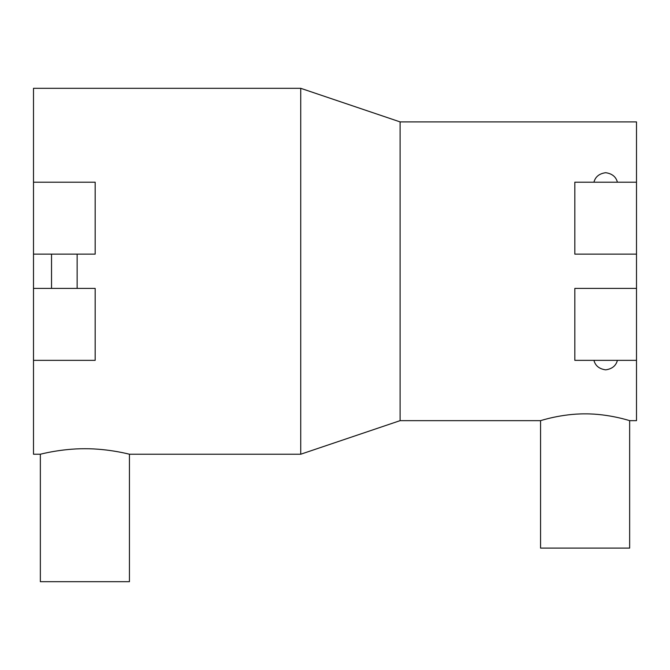 <?xml version="1.0" encoding="UTF-8"?>
<svg xmlns="http://www.w3.org/2000/svg" width="670" height="670" viewBox="0 0 670 670"><rect width="100%" height="100%" fill="white"/><g stroke="black" fill="none" stroke-linecap="round" stroke-linejoin="round"><path stroke-width="1" d="M84.889 448.724C61.029 448.599 39.79 454.402 40.351 454.227C39.79 454.402 61.029 448.599 84.889 448.724C108.749 448.599 129.988 454.402 129.436 454.227C129.988 454.402 108.749 448.599 84.889 448.724M33.5 182.198L33.5 254.139L95.174 254.139L95.174 182.198L33.5 182.198L33.5 88.314L300.738 88.314L300.738 454.227L129.436 454.227L129.436 581.686L40.351 581.686L40.351 454.227L33.5 454.227L33.5 360.351L95.174 360.351L95.174 288.401L33.5 288.401L33.5 360.351M593.93 182.198C595.345 176.763 599.256 173.597 605.663 172.701C612.07 173.597 615.981 176.763 617.405 182.198M617.405 360.351C615.981 365.786 612.07 368.944 605.663 369.848C599.256 368.944 595.345 365.786 593.93 360.351M585.111 413.859C561.209 413.717 540.045 420.877 540.564 420.651C540.045 420.877 561.209 413.717 585.111 413.859C609.005 413.717 630.169 420.877 629.649 420.651C630.169 420.877 609.005 413.717 585.111 413.859M400.099 420.651L400.099 121.898L636.5 121.898L636.5 182.198L574.827 182.198L574.827 254.139L636.5 254.139L636.5 288.401L574.827 288.401L574.827 360.351L636.5 360.351L636.5 420.651L629.649 420.651L629.649 548.102L540.564 548.102L540.564 420.651L400.099 420.651L300.738 454.227M77.134 254.139L77.134 288.401M33.5 254.139L33.5 288.401M51.531 288.401L51.531 254.139M636.5 254.139L636.5 182.198M636.5 360.351L636.5 288.401M400.099 121.898L300.738 88.314"/></g></svg>
